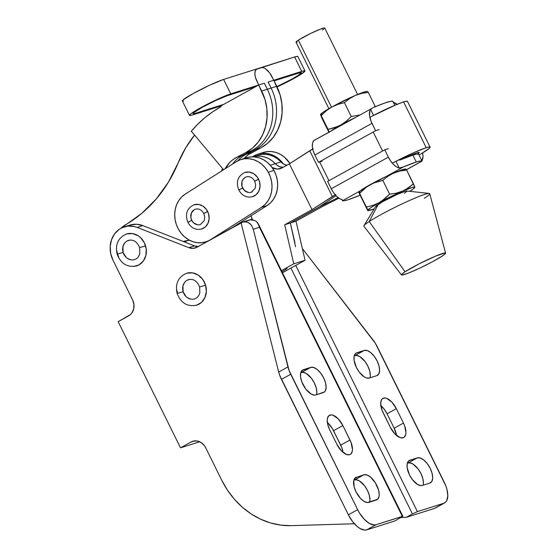<?xml version="1.0" encoding="UTF-8"?>
<svg xmlns="http://www.w3.org/2000/svg" width="558" height="558" viewBox="0 0 558 558"><rect width="100%" height="100%" fill="white"/><g stroke="black" fill="none" stroke-linecap="round" stroke-linejoin="round"><path stroke-width="0.84" d="M343.051 452.392A14.124 6.808 61 0 0 340.708 445.131L349.992 439.99A14.124 6.808 -119 0 1 350.243 454.428A14.124 6.808 -119 0 1 349.636 454.693A14.124 6.808 -119 0 1 336.809 444.161L329.68 429.744A14.124 6.808 -119 0 1 329.429 415.298A14.124 6.808 -119 0 1 342.863 425.573L333.586 430.713L341.803 447.635L343.065 452.489M396.529 435.47A14.124 6.808 61 0 0 394.185 428.209L403.462 423.069A14.124 6.808 -119 0 1 403.72 437.507A14.124 6.808 -119 0 1 403.113 437.772A14.124 6.808 -119 0 1 390.286 427.24L383.158 412.822A14.124 6.808 -119 0 1 382.907 398.384A14.124 6.808 -119 0 1 396.34 408.651L387.057 413.792L394.185 428.209L396.543 435.568M190.989 299.137L187.627 297.839L186.142 296.682L183.115 291.722L177.137 293.48L183.115 291.722A10.086 8.795 72.4 0 1 188.555 279.628M196.556 305.247A16.747 14.606 -107.6 0 0 205.588 285.173L199.611 286.931L205.588 285.173A16.747 14.606 -107.6 0 0 186.574 273.274M134.569 259.582A10.086 8.795 72.4 0 1 123.109 252.418L117.131 254.176L123.109 252.418A10.086 8.795 72.4 0 1 128.549 240.324M136.55 265.943A16.747 14.606 -107.6 0 0 145.582 245.869L139.605 247.626L145.582 245.869A16.747 14.606 -107.6 0 0 126.568 233.969M126.506 233.99C118.15 237.729 115.025 244.46 117.131 254.176L117.536 254.043L118.735 257.099M130.984 259.833L127.622 258.535L126.136 257.377L123.109 252.418L122.934 246.629L124.476 243.281L125.669 241.963M127.084 240.951L130.384 239.989M194.575 298.886A10.086 8.795 72.4 0 1 183.115 291.722L182.94 285.933L184.482 282.585L185.674 281.267M187.09 280.255L190.39 279.293M186.511 273.294C178.155 277.033 175.031 283.764 177.137 293.48L177.542 293.348L176.879 290.139M444.628 502.904L435.352 508.045A20.179 9.723 61 0 1 434.48 508.415L406.238 517.357L412.425 513.925L406.238 517.357L434.48 508.415L443.756 503.274L417.398 511.616L295.719 265.427L417.398 511.616L412.425 513.925L290.92 268.084L412.425 513.925L417.398 511.616L443.756 503.274L445.424 502.346L446.686 500.763L447.809 495.888L446.958 489.401L445.821 485.844L375.339 343.268L302.352 248.547L373.051 339.968A20.179 9.723 -119 0 1 377.327 346.839L444.266 482.272A20.179 9.723 -119 0 1 444.628 502.904A20.179 9.723 -119 0 1 443.756 503.274L435.393 508.017M287.963 366.892L278.686 372.033A20.179 9.723 61 0 0 281.434 379.384L290.711 374.244A20.179 9.723 -119 0 1 287.963 366.892L278.686 372.033L279.837 375.694L348.373 514.818L352.496 521.493L357.427 526.689L359.966 528.482L364.688 530.1L366.697 529.863L394.938 520.928L402.862 516.338L394.938 520.928L366.697 529.863L375.973 524.722A20.179 9.723 -119 0 1 357.65 509.677L348.373 514.818A20.179 9.723 61 0 0 366.697 529.863L375.973 524.722L402.862 516.31L402.332 516.38L259.456 227.287L258.849 225.048L256.352 221.456L254.26 220.34A12.109 10.56 -107.6 0 0 248.408 220.284L242.716 222.084L244.836 221.714L248.477 222.558L251.442 225.202L253.262 229.24L259.456 227.287L402.332 516.38L375.973 524.722L373.965 524.959L369.243 523.341L364.186 519.191L359.568 513.137L357.65 509.677L348.373 514.818L281.434 379.384L290.711 374.244L357.65 509.677L289.114 370.554L253.262 229.24L287.963 366.892M198.662 246.58L194.477 245.89L142.848 225.634L137.198 227.42L134.101 226.471L127.81 226.123L121.839 227.824L119.14 229.408L114.606 233.872L111.53 239.731L110.191 246.469L110.693 253.506L113.002 260.237L132.602 299.89A12.109 10.56 72.4 0 1 128.661 315.842L118.15 321.673L180.506 447.837L199.68 441.769L180.506 447.837L191.017 442.006A12.109 10.56 72.4 0 1 192.712 441.28A12.109 10.56 72.4 0 1 205.644 447.683L221.679 480.124L227.441 490.126L234.367 499.215L242.311 507.194L251.114 513.897L260.593 519.184L270.546 522.958L280.765 525.127L291.046 525.65L354.379 523.76L291.046 525.65A80.708 70.385 72.4 0 1 221.679 480.124L205.644 447.683L204.423 445.675L201.11 442.543L197.072 440.973L192.929 441.211L191.017 442.006L194.512 440.904L191.017 442.006L180.506 447.837L118.15 321.673L130.37 314.635L131.807 313.052L133.662 309.041L133.934 304.417L132.602 299.89L113.002 260.237A24.21 21.113 72.4 0 1 124.253 226.869A24.21 21.113 72.4 0 1 137.198 227.42L188.827 247.675L193.012 248.366L196.988 247.222L241.063 222.802L278.686 372.033L241.063 222.802L242.716 222.084M246.713 221.017L250.375 219.894L254.26 220.34L256.352 221.456L257.845 223.081L259.456 227.287L253.262 229.24L251.442 225.202L250.075 223.674L246.713 221.896L242.932 222.021L196.988 247.222A12.109 10.56 72.4 0 1 195.3 247.954A12.109 10.56 72.4 0 1 188.827 247.675L194.477 245.89L142.848 225.634L136.598 224.246L129.874 225.09M406.238 517.357L401.111 517.51L406.238 517.357M205.163 242.074L205.818 242.332A12.109 10.56 72.4 0 1 205.769 242.311L205.163 242.074M407.312 463.238L409.516 462.826L412.822 463.956L418.047 468.853L420.934 473.519L422.818 478.506L423.41 483.054L423.117 485.216A14.124 6.808 61 0 0 418.967 470.129A14.124 6.808 61 0 0 408.107 462.987L407.312 463.238M380.723 405.478L384.169 409.126L387.057 413.792A14.124 6.808 61 0 0 380.821 405.561M354.225 355.816L356.423 355.404L359.729 356.534L364.953 361.431L367.841 366.097L369.731 371.084L370.324 375.632L370.031 377.794A14.124 6.808 61 0 0 365.874 362.714A14.124 6.808 61 0 0 355.021 355.565L354.225 355.816M422.329 485.467L429.855 483.082L422.329 485.467A14.124 6.808 -119 0 1 409.809 475.542A14.124 6.808 -119 0 1 409.244 460.49A14.124 6.808 -119 0 1 409.858 460.231L417.384 457.846L408.107 462.987L417.384 457.846A14.124 6.808 -119 0 1 429.904 467.771A14.124 6.808 -119 0 1 430.469 482.816A14.124 6.808 -119 0 1 429.855 483.082L431.906 481.324L432.694 477.913L432.094 473.365L430.211 468.378L427.323 463.712L423.871 460.071L420.383 458.013L417.384 457.846L408.693 460.88L407.242 463.517L407.145 467.569L409.502 474.935L412.39 479.601L417.614 484.497L420.92 485.627L422.329 485.467M369.236 378.045L376.769 375.66L369.236 378.045A14.124 6.808 -119 0 1 356.722 368.12A14.124 6.808 -119 0 1 356.157 353.075A14.124 6.808 -119 0 1 356.764 352.809L364.297 350.424L355.021 355.565L364.297 350.424A14.124 6.808 -119 0 1 376.81 360.349A14.124 6.808 -119 0 1 377.375 375.401A14.124 6.808 -119 0 1 376.769 375.66L378.812 373.902L379.6 370.491L379.008 365.943L377.124 360.956L374.237 356.29L370.784 352.649L367.297 350.591L364.297 350.424L355.599 353.458L354.156 356.095L354.058 360.154L356.409 367.513L359.296 372.179L364.52 377.075L366.236 377.878L369.236 378.045M403.462 423.069L396.34 408.651L387.057 413.792L394.185 428.209L403.462 423.069L404.557 425.573L405.945 432.603L405.722 434.487L404.278 437.123L403.113 437.772L400.114 437.611L394.862 433.901L390.286 427.24L382.07 410.318L380.682 403.288L381.463 399.877L382.349 398.768L384.915 397.952L386.513 398.279L391.765 401.99L396.34 408.651L403.462 423.069M353.842 480.159L356.039 479.747L359.345 480.877L364.569 485.774L367.457 490.44L369.347 495.427L369.94 499.975L369.647 502.13A14.124 6.808 61 0 0 365.49 487.05A14.124 6.808 61 0 0 354.637 479.908L363.914 474.767L355.223 477.788L363.914 474.767A14.124 6.808 -119 0 1 376.427 484.686A14.124 6.808 -119 0 1 376.992 499.738A14.124 6.808 -119 0 1 376.385 500.003L368.852 502.381A14.124 6.808 -119 0 1 356.339 492.463A14.124 6.808 -119 0 1 355.774 477.411A14.124 6.808 -119 0 1 356.381 477.153L354.33 478.91L353.772 480.438L354.142 486.869L356.025 491.856L360.601 498.51L364.137 501.419L367.443 502.549L377.55 499.354L378.994 496.718L379.217 494.834L378.624 490.287L375.395 482.879L370.4 476.985L366.906 474.928L363.914 474.767L353.842 480.159M327.246 422.399L332.24 428.293L340.708 445.131L349.992 439.99L342.863 425.573L333.586 430.713A14.124 6.808 61 0 0 327.344 422.483M300.748 372.737L302.945 372.325L306.258 373.455L311.483 378.352L314.37 383.018L316.253 388.005L316.846 392.553L316.553 394.715A14.124 6.808 61 0 0 312.403 379.628A14.124 6.808 61 0 0 301.543 372.486L310.82 367.345L302.136 370.373L303.287 369.731L301.243 371.489L300.678 373.016L300.581 377.069L301.843 381.93L305.826 389.1L311.05 393.997L314.356 395.127L315.758 394.966A14.124 6.808 -119 0 1 303.245 385.041A14.124 6.808 -119 0 1 302.68 369.989A14.124 6.808 -119 0 1 303.287 369.731L310.82 367.345A14.124 6.808 -119 0 1 323.34 377.271A14.124 6.808 -119 0 1 323.905 392.316A14.124 6.808 -119 0 1 323.291 392.581L315.758 394.966L324.456 391.932L325.342 390.823L326.123 387.412L325.53 382.865L323.647 377.878L320.759 373.211L317.307 369.57L313.819 367.513L310.82 367.345L300.748 372.737M198.125 246.594A12.109 10.56 -107.6 0 1 194.477 245.89L188.827 247.675L137.198 227.42L142.848 225.634A24.21 21.113 -107.6 0 0 129.902 225.083L124.253 226.869M329.68 429.744L327.797 424.757L327.204 420.209L327.427 418.326L328.871 415.689L331.445 414.873L333.035 415.201L338.288 418.912L342.863 425.573L351.08 442.494L352.468 449.525L352.244 451.408L350.801 454.045L349.636 454.693L346.637 454.526L341.384 450.815L336.809 444.161L329.68 429.744M133.508 266.494L138.977 264.904L143.322 261.032L145.868 255.473L146.245 249.077L144.382 242.814L140.567 237.638L138.098 235.713L132.511 233.558L126.785 233.9M116.873 250.835L117.536 254.043M196.339 305.31L201.34 302.527L204.856 297.721L206.348 291.625L205.588 285.173L202.694 279.342L198.104 275.017L192.517 272.862L186.791 273.204M240.903 159.546A26.233 22.878 72.4 0 0 236.194 161.743L185.284 194.058A26.233 22.878 72.4 0 0 177.13 226.562A26.233 22.878 72.4 0 0 205.818 241.879A26.233 22.878 72.4 0 0 210.526 239.682L261.437 207.367L264.994 204.521L267.931 200.901L270.128 196.66L271.509 191.945L272.018 186.958L271.634 181.866L270.372 176.886L268.286 172.199L265.448 167.986L261.974 164.408L257.991 161.604L253.66 159.686L249.14 158.723L244.606 158.751L240.233 159.769L236.194 161.743L185.284 194.058L181.727 196.904L178.79 200.524L176.593 204.765L175.212 209.473L174.703 214.467L175.086 219.552L176.349 224.539L178.434 229.226L181.273 233.439L184.747 237.017L188.73 239.814L193.061 241.74L197.581 242.702L202.115 242.674L206.488 241.656L210.701 239.626L261.437 207.367L267.087 205.581L270.644 202.728L273.573 199.115L275.778 194.868L277.159 190.159L277.668 185.165L277.284 180.081L276.022 175.1L273.936 170.413A26.233 22.878 -107.6 0 0 246.552 157.761L240.903 159.546A26.233 22.878 72.4 0 1 268.286 172.199L273.936 170.413L268.286 172.199A26.233 22.878 72.4 0 1 261.437 207.367L267.087 205.581L232.309 227.657L267.087 205.581A26.233 22.878 -107.6 0 0 273.936 170.413L271.097 166.2L267.624 162.622L263.641 159.818L259.31 157.9L254.79 156.938L250.256 156.965L245.883 157.984M239.075 189.95L242.632 187.983A8.07 7.038 72.4 0 1 246.134 176.942M255.006 181.127L258.563 179.153A12.715 11.083 -107.6 0 0 244.592 172.568M188.158 222.265L191.715 220.298A8.07 7.038 72.4 0 1 195.223 209.257M204.089 213.442L207.646 211.468A12.715 11.083 -107.6 0 0 193.682 204.884M202.129 228.857A12.715 11.083 -107.6 0 0 207.646 211.468L203.789 213.484L204.758 217.104L204.256 220.633L200.336 224.567M200.587 224.483A8.07 7.038 72.4 0 1 191.715 220.298L187.858 222.307C191.129 228.076 195.76 230.308 201.738 228.989M197.427 224.769L193.549 222.795L191.715 220.298L190.822 217.278L191.506 212.779L194.337 209.662M245.255 177.346L243.155 179.202L241.921 181.88L242.053 186.511L244.467 190.48L248.345 192.454M251.107 192.294L252.383 191.764M253.039 196.542A12.715 11.083 -107.6 0 0 258.563 179.153L254.699 181.169L255.669 184.789L255.173 188.318L251.253 192.252M251.498 192.168A8.07 7.038 72.4 0 1 242.632 187.983L238.775 189.992C242.046 195.76 246.671 197.992 252.655 196.674M262.832 152.62L267.198 151.602L271.732 151.574L276.252 152.536L280.583 154.454L284.566 157.258L289.951 163.487A26.233 22.878 -107.6 0 0 263.502 152.397L257.852 154.182A26.233 22.878 72.4 0 1 283.38 163.912L278.916 159.044L274.941 156.247L270.602 154.322L266.082 153.359L261.556 153.387L257.182 154.406L253.144 156.38A26.233 22.878 72.4 0 1 257.852 154.182M252.076 218.701L250.165 219.915L252.076 218.701M252.439 156.826L253.144 156.38L252.439 156.826M193.947 204.786L198.648 204.43L202.889 206.069L206.362 209.362L208.553 213.791L209.124 218.687L207.981 223.312L205.309 226.953L201.508 229.059M244.864 172.471L249.566 172.115L253.799 173.754L257.28 177.046L259.47 181.476L260.035 186.372L258.898 190.996L256.22 194.637L252.418 196.744M357.58 94.476L324.728 28.005A16.001 1.36 153.7 0 0 314.189 31.764A16.001 1.36 153.7 0 0 298.363 40.148L331.494 107.178L298.363 40.148A16.001 1.36 153.7 0 0 296.033 42.185L328.892 108.657M445.591 253.123A24.615 2.093 -26.3 0 1 441.992 256.213L445.214 253.792L445.598 253.151L445.131 252.927L435.603 256.122L418.988 263.927L405.024 271.774A24.615 2.093 -26.3 0 1 429.555 258.793A24.615 2.093 -26.3 0 1 445.591 253.123L429.73 193.703A36.723 3.118 153.7 0 0 405.805 202.163A36.723 3.118 153.7 0 0 369.215 221.526L378.247 204.312A17.382 1.479 153.7 0 0 375.764 206.279L363.969 225.676A36.723 3.118 -26.3 0 1 369.215 221.526A36.723 3.118 153.7 0 0 363.893 226.241L401.46 274.934A24.615 2.093 -26.3 0 1 405.024 271.774L369.215 221.526L405.024 271.774L401.809 274.194L401.425 274.836L401.893 275.059L408.044 273.232L419.414 268.293L432.164 261.904L441.992 256.213A24.615 2.093 -26.3 0 1 417.83 269.026A24.615 2.093 -26.3 0 1 401.46 274.934M360.859 192.343L358.85 192.196L359.582 193.194L367.29 186.435L386.269 176.447A26.233 2.232 153.7 0 0 370.149 184.67L376.322 181.971L382.795 180.332L387.929 176.258L393.683 173.085L399.981 171.048L406.642 170.03L405.506 169.004A26.233 2.232 153.7 0 0 393.683 173.085A26.233 2.232 153.7 0 0 386.269 176.447L403.448 166.926L399.235 168.028L395.908 161.297L399.235 168.028L403.448 166.926A44.549 3.787 -26.3 0 1 416.289 162.015L412.871 155.096A44.549 3.787 153.7 0 0 399.828 160.09L412.871 155.096L416.756 154.085L418.577 154.161A44.549 3.787 153.7 0 0 412.871 155.096L416.289 162.015L403.448 166.926L386.269 176.447L398.642 171.041L405.652 169.025M313.505 141.09A14.529 7.003 61 0 0 314.872 154.978L313.212 150.827L312.389 146.873L312.494 143.518L313.289 140.881L330.524 131.388L340.687 125.048L334.563 127.726L328.041 129.386L321.206 115.548L326.207 110.826L331.78 107.024L337.946 104.325L344.419 102.686L351.261 116.524L360.029 114.962L351.261 116.524L346.295 121.212L340.687 125.048A26.233 2.232 -26.3 0 1 355.816 117.292L337.681 126.526L328.041 129.386L320.606 114.648L321.206 115.548L326.207 110.826L331.78 107.024L323.368 112.074L320.487 114.732L328.857 132.232M329.025 132.497L321.833 118.108L320.613 114.348A26.233 2.232 153.7 0 1 331.78 107.024A26.233 2.232 153.7 0 1 355.306 95.439L331.78 107.024L337.946 104.325L344.419 102.686L349.559 98.613L355.306 95.439L361.612 93.402L368.266 92.384L375.102 106.222L368.266 92.384L361.612 93.402L355.306 95.439L362.351 92.614L367.129 91.359A26.233 2.232 153.7 0 0 355.306 95.439L349.559 98.613L344.419 102.686L351.261 116.524L346.295 121.212L340.687 125.048A26.233 2.232 -26.3 0 0 330.845 131.123M368.266 92.384L367.778 91.631M375.102 106.222L375.318 106.711L375.102 106.222L373.811 107.352L375.102 106.222M329.241 132.288L328.041 129.386L329.241 132.288M320.487 114.732L322.489 114.697M372.353 108.154L370.596 109.452L372.353 108.154M371.97 123.339A14.529 7.003 -119 0 1 370.596 109.452L373.532 115.387L370.596 109.452L369.982 110.533L369.487 115.241L371.042 121.267L375.604 130.698L379.217 129.554L375.604 130.698L371.97 123.339L314.872 154.978L371.97 123.339M393.313 102.337A14.529 7.003 -119 0 1 397.129 104.318M392.755 101.305A44.549 3.787 153.7 0 0 374.23 107.171L384.448 103.139L390.921 101.249L392.755 101.305L393.181 102.309L397.47 104.59M318.506 162.329L314.872 154.978L318.506 162.329L375.604 130.698L318.506 162.329L322.119 161.185L318.506 162.329M405.924 169.214L404.794 170.588M406.426 169.681L421.974 161.067L420.139 161.011L416.289 162.015A44.549 3.787 -26.3 0 1 421.974 161.067L406.426 169.681M342.563 200.664L344.391 200.72L348.248 199.715L360.001 195.258A44.549 3.787 -26.3 0 1 342.563 200.664L359.987 191.003L342.563 200.664L342.138 199.659L339.32 198.439L336.376 196.046L333.6 192.719L331.264 188.778A14.529 7.003 61 0 0 342.138 199.659M388.361 157.147L331.264 188.778L327.63 181.427L331.264 188.778L388.361 157.147L390.698 161.081L393.474 164.415L396.417 166.807L399.235 168.028A14.529 7.003 -119 0 1 388.361 157.147L384.727 149.795L388.361 157.147M421.813 160.885L422.992 156.868L422.573 152.92A14.529 7.003 -119 0 1 421.883 160.788M388.34 148.651L384.727 149.795L327.63 181.427L384.727 149.795L388.34 148.651M414.838 187.418L414.831 187.237A26.233 2.232 -26.3 0 1 414.706 187.621L414.559 187.049L412.829 187.272L402.59 191.108A26.233 2.232 -26.3 0 1 414.831 187.237L413.478 183.868L405.547 189.657L379.063 202.694A26.233 2.232 -26.3 0 1 402.59 191.108L396.278 193.152L389.63 194.17L381.944 200.908L370.651 207.743L367.771 210.401A26.233 2.232 -26.3 0 1 379.063 202.694L372.932 205.372L366.418 207.032L368.043 210.596L374.16 208.915A26.233 2.232 -26.3 0 1 368.189 210.61A26.233 2.232 -26.3 0 1 367.771 210.401L359.303 193.591L358.864 192.377L359.987 191.003A26.233 2.232 153.7 0 0 358.989 191.994L358.85 192.196M367.778 210.582L359.582 193.194L364.583 188.471L370.149 184.67A26.233 2.232 153.7 0 0 359.987 191.003L373.176 183.177L382.795 180.332L389.63 194.17L384.671 198.857L379.063 202.694L372.932 205.372L366.418 207.032L358.982 192.294M414.706 187.621A26.233 2.232 -26.3 0 1 409.725 191.338L413.248 188.967L414.831 187.237L406.642 170.03L399.981 171.048L393.683 173.085L387.929 176.258L382.795 180.332L389.63 194.17L396.278 193.152L402.59 191.108L408.337 187.941L413.478 183.868L406.642 170.03M375.701 206.474L382.509 201.766L397.129 194.435L405.652 191.143L406.566 191.003L406.629 191.617L404.355 193.326M376.95 206.495L376.029 206.634M358.864 192.377L367.652 210.485M429.235 193.424L406.656 191.01A17.382 1.479 153.7 0 0 394.429 195.677A17.382 1.479 153.7 0 0 378.247 204.312L369.215 221.526A36.723 3.118 -26.3 0 1 403.399 203.272A36.723 3.118 -26.3 0 1 429.235 193.424A36.723 3.118 -26.3 0 1 424.359 198.32M322.398 30.041L323.696 29.135M324.491 28.465L324.435 27.9L320.431 29.086L310.241 33.647L298.363 40.148L296.27 41.724L296.326 42.289L297.17 42.157M297.839 56.707L297.595 56.365L294.617 56.965L256.241 69.352L254.999 71.612L254.915 75.086L255.996 79.257L258.71 85.004L264.359 83.219L267.331 89.238L261.681 91.024A46.412 40.469 72.4 0 1 245.666 152.662L251.316 150.869L242.36 155.494L236.711 157.279L233.091 159.539L229.833 162.364L225.02 168.83A34.303 29.916 72.4 0 1 236.711 157.279L245.666 152.662L251.316 150.869A46.412 40.469 -107.6 0 0 267.331 89.238A46.412 40.469 72.4 0 1 251.316 150.869L260.732 147.891L251.777 152.515A34.303 29.916 -107.6 0 0 243.986 158.57L248.157 154.768L260.732 147.891L267.491 143.371L273.211 137.359L277.661 130.105L280.66 121.888L282.097 113.044L281.902 103.914L280.095 94.867L273.776 80.24L268.126 82.026L271.097 88.045L267.331 89.238L261.681 91.024L258.71 85.004L265.036 99.631L266.843 108.677L267.031 117.808L265.601 126.652L262.602 134.869L258.152 142.123L252.432 148.135L245.666 152.662L236.711 157.279L242.36 155.494A34.303 29.916 -107.6 0 0 232.567 164.045A34.303 29.916 72.4 0 1 242.36 155.494L251.316 150.869L255.083 149.684A46.412 40.469 -107.6 0 0 271.097 88.045L267.331 89.238L264.359 83.219L258.71 85.004L255.683 86.678L258.71 85.004L255.32 77.123L254.811 73.224L255.487 70.301L257.238 68.794L261.005 67.602L263.571 67.741L265.043 68.432L269.521 72.631L273.776 80.24L270.846 74.556L268.077 70.922L265.043 68.432L263.571 67.741L261.005 67.602L294.617 56.965L301.739 71.389L304.717 70.789L304.961 71.131L300.692 74.507L294.289 78.253L277.082 86.943A24.817 2.106 -26.3 0 0 304.961 70.929L297.846 56.511A24.817 2.106 153.7 0 0 294.617 56.965L301.739 71.389L273.776 80.24L301.739 71.389A24.817 2.106 -26.3 0 1 304.961 70.929M276.928 86.623L292.441 78.838L297.826 75.686L301.418 72.847L298.704 73.07L274.083 80.861L298.704 73.07A20.862 1.772 -26.3 0 1 301.418 72.68A20.862 1.772 -26.3 0 1 276.928 86.623M223.751 104.346L255.62 86.713L227.65 95.551L216.134 100.314L201.989 107.457L193.528 112.814L193.221 113.734L195.725 113.232A20.862 1.772 -26.3 0 1 193.012 113.616A20.862 1.772 -26.3 0 1 206.293 105.148A20.862 1.772 -26.3 0 1 227.72 95.53L216.148 100.301L202.024 107.45L193.598 112.786L193.291 113.699L195.788 113.197A20.786 1.765 -26.3 0 1 193.089 113.581A20.786 1.765 -26.3 0 1 206.314 105.148A20.786 1.765 -26.3 0 1 227.657 95.564L255.62 86.713L223.751 104.346L195.788 113.197L223.751 104.346M223.584 169.751L191.338 131.207L197.964 124.002L205.142 117.487L212.835 111.712L220.982 106.718L220.661 106.062L223.688 104.381L220.661 106.062L220.982 106.718A130.349 113.672 72.4 0 0 191.338 131.207A130.349 113.672 -107.6 0 0 191.185 131.395L191.722 131.653L191.185 131.395A130.349 113.672 72.4 0 1 191.338 131.207L223.584 169.751M246.127 154.301A34.303 29.916 -107.6 0 0 238.029 160.711A34.303 29.916 72.4 0 1 246.127 154.301L255.083 149.684L246.127 154.301L251.777 152.515L246.127 154.301M189.511 240.247L183.198 241.468A52.459 45.749 72.4 0 1 189.518 240.247M120.953 228.278L141.76 213.365L156.261 198.969L168.453 182.089L185.87 147.556L194.582 135.078A126.31 110.156 72.4 0 0 178.051 163.117A149.314 130.216 72.4 0 1 125.278 224.937A26.233 22.878 72.4 0 0 120.953 228.278M222.544 168.509L221.505 171.069A38.335 33.431 72.4 0 1 222.544 168.509M184.726 241.07A52.459 45.749 -107.6 0 0 183.505 241.586A52.459 45.749 72.4 0 1 184.726 241.07M187.648 240.498A52.459 45.749 -107.6 0 0 184.74 242.067L187.376 240.631M273.776 80.24L276.747 86.26L271.097 88.045L268.126 82.026L273.776 80.24M276.747 86.26L271.097 88.045A46.412 40.469 72.4 0 1 255.083 149.684L260.732 147.891A46.412 40.469 -107.6 0 0 276.747 86.26M189.469 115.367A24.817 2.106 -26.3 0 0 192.698 114.906L220.661 106.062L192.698 114.906L190.801 115.422L189.469 115.171L191.527 113.274L200.141 108.043L216.992 99.526L230.747 93.849L258.71 85.004L230.747 93.849L223.632 79.431L257.238 68.794L223.632 79.431A24.817 2.106 153.7 0 0 198.146 90.877A24.817 2.106 153.7 0 0 182.347 100.942L189.469 115.367A24.817 2.106 -26.3 0 1 205.26 105.295A24.817 2.106 -26.3 0 1 230.747 93.849L223.632 79.431L209.871 85.102L193.026 93.618L182.961 99.994L182.592 101.089L183.68 100.998M195.725 113.218L223.688 104.381L195.725 113.218M255.683 86.678L227.72 95.53L255.683 86.678M298.642 73.105A20.786 1.765 -26.3 0 1 301.348 72.721A20.786 1.765 -26.3 0 1 276.921 86.616L292.406 78.852L299.625 74.472L301.341 72.882L298.642 73.105L274.09 80.868L298.642 73.105M430.099 147.152L407.473 101.368A29.86 2.539 153.7 0 0 403.587 101.919L426.214 147.696A29.86 2.539 -26.3 0 1 430.099 147.152A29.86 2.539 -26.3 0 1 419.016 154.991M404.097 158.326A17.758 1.507 -26.3 0 1 416.938 152.836A17.758 1.507 -26.3 0 1 419.246 152.515A17.758 1.507 -26.3 0 1 417.816 153.98M251.079 215.737A26.233 22.878 72.4 0 1 252.39 219.929L251.03 215.618M286.924 165.328L283.722 164.115L280.925 161.897L275.275 163.682L276.601 164.91L272.088 160.802L268.544 158.549L264.75 157L260.823 156.198L256.882 156.163L253.053 156.903L256.882 156.163L260.823 156.198L264.75 157L268.544 158.549L272.088 160.802L275.275 163.682L270.302 165.259L275.275 163.682A25.424 22.174 -107.6 0 0 253.29 156.833A25.424 22.174 72.4 0 1 275.275 163.682A12.109 10.56 -107.6 0 0 283.157 167.302A12.109 10.56 72.4 0 1 275.275 163.682L280.925 161.897A25.424 22.174 -107.6 0 0 258.431 155.201L252.781 156.986M312.724 148.958A12.381 1.053 153.7 0 0 309.739 150.73L289.379 163.857L312.006 209.634L284.706 224.762L293.766 263.822L281.448 270.651L293.766 263.822L305.066 260.244L296.005 221.184L323.305 206.062L338.943 198.195L323.305 206.062L296.005 221.184L284.706 224.762L312.006 209.634L289.379 163.857L282.027 167.93A12.109 10.56 72.4 0 1 280.332 168.656A12.109 10.56 72.4 0 1 272.081 167.491L277.291 169.088L282.027 167.93L289.379 163.857L313.143 148.721M336.035 195.698L321.08 205.769A12.911 1.095 -26.3 0 1 317.111 208.148A12.911 1.095 -26.3 0 1 322.573 205.302L322.378 204.898L322.573 205.302L338.134 197.609L319.741 206.739L290.355 222.97L317.111 208.148L290.355 222.97L295.552 246.713L290.355 222.97L319.35 206.858L336.035 195.698M410.66 155.828L410.444 155.389L410.66 155.828M371.502 116.448L396.515 104.569L403.587 101.919L407.18 101.193L407.473 101.605M258.703 155.117L262.532 154.378L266.466 154.406L270.393 155.215L274.187 156.763L277.738 159.016L280.925 161.897A12.109 10.56 -107.6 0 0 286.777 165.294M335.225 194.805A12.381 1.053 -26.3 0 0 332.366 196.514L309.739 150.73L332.366 196.514L312.006 209.634L335.77 194.505M394.129 162.232L414.615 152.285L426.214 147.696L429.806 146.977L430.099 147.389L429.367 148.295L421.457 153.583M417.782 154.008L419.072 152.411L416.938 152.836L403.999 158.367M281.964 271.704L284.036 270.56L281.964 271.704M305.066 260.244L282.488 272.757L305.066 260.244L296.005 221.184L290.355 222.97L294.889 242.507L290.355 222.97L284.706 224.762L293.766 263.822L305.066 260.244M392.33 163.187A29.86 2.539 -26.3 0 1 426.214 147.696L403.587 101.919A29.86 2.539 153.7 0 0 369.821 117.347M373.204 132.023L382.572 150.988L373.204 132.023M328.948 180.701L319.685 161.959L328.948 180.701M287.147 268.433L284.036 270.56L287.147 268.433M276.601 164.91L279.642 166.647L283.157 167.302L279.642 166.647L276.601 164.91M188.52 279.642C193.459 278.588 197.148 281.023 199.611 286.931L199.848 292.657C199.004 295.921 197.253 297.993 194.609 298.879M128.514 240.338C133.453 239.284 137.142 241.719 139.605 247.626L139.842 253.353C138.998 256.617 137.247 258.696 134.604 259.575M117.131 254.176C120.849 263.746 127.336 267.659 136.612 265.922M177.137 293.48C180.855 303.05 187.342 306.963 196.618 305.226M402.862 516.31L258.452 224.128M246.385 176.858C249.747 176.042 252.523 177.479 254.699 181.169M244.983 172.436C237.806 175.958 235.741 181.817 238.775 189.992M195.467 209.173C198.836 208.357 201.605 209.794 203.789 213.484M194.065 204.751C186.895 208.274 184.824 214.132 187.858 222.307M205.867 241.865L207.722 241.272M373.037 107.75L313.275 140.86L313.436 141.181M394.778 105.302L392.909 101.521M418.563 154.071L422.043 161.102M422.043 161.109L406.461 169.744M342.005 199.631L342.41 200.448M368.189 210.61L367.764 210.582"/></g></svg>
